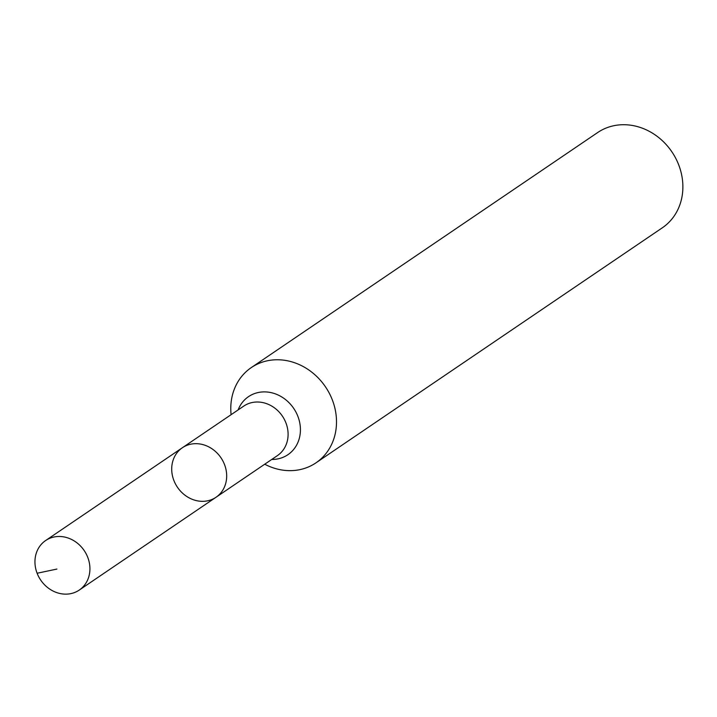 <?xml version="1.0" encoding="UTF-8"?>
<svg xmlns="http://www.w3.org/2000/svg" width="717" height="717" viewBox="0 0 717 717"><rect width="100%" height="100%" fill="white"/><g stroke="black" fill="none" stroke-linecap="round" stroke-linejoin="round"><path stroke-width="1.08" d="M182.387 447.731L243.807 406.064A29.935 26.287 -124.2 0 1 285.931 422.887A29.935 26.287 -124.2 0 1 277.425 455.6L216.005 497.275A29.935 26.287 -124.2 0 0 224.52 464.562A29.935 26.287 -124.2 0 0 182.387 447.731A29.935 26.287 -124.2 0 0 177.449 487.264A29.935 26.287 -124.2 0 0 216.005 497.275A29.935 26.287 -124.2 0 0 224.52 464.562A29.935 26.287 -124.2 0 0 182.387 447.731L45.628 540.537A29.935 26.287 -124.2 0 0 37.114 573.25A29.935 26.287 -124.2 0 0 79.246 590.082A29.935 26.287 -124.2 0 0 87.761 557.369A29.935 26.287 -124.2 0 0 45.628 540.537M264.725 464.213A57.566 50.54 -124.2 0 0 315.973 462.841L662.347 227.791A57.566 50.54 -124.2 0 0 678.712 164.883A57.566 50.54 -124.2 0 0 597.7 132.52L251.317 367.57A57.566 50.54 -124.2 0 0 231.107 414.677M315.973 462.841A57.566 50.54 -124.2 0 0 332.338 399.934A57.566 50.54 -124.2 0 0 251.317 367.57M37.114 573.25L56.912 569.065M271.743 459.454A35.079 30.795 -124.2 0 0 297.887 416.371A35.079 30.795 -124.2 0 0 267.647 392.065A35.079 30.795 -124.2 0 0 238.125 409.918M216.005 497.275L79.246 590.082"/></g></svg>
